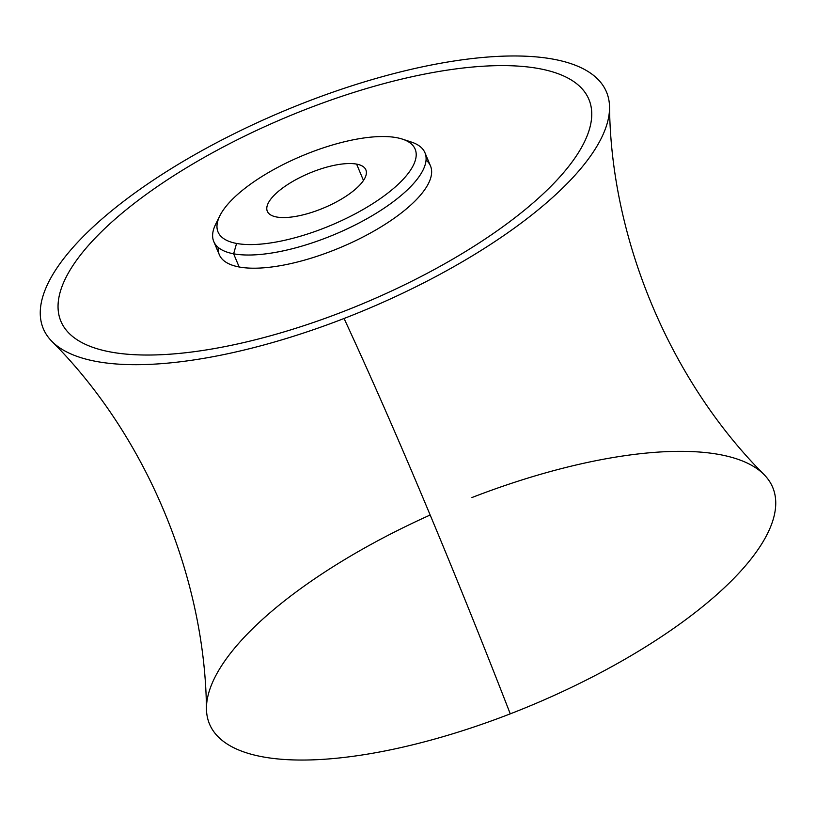 <?xml version="1.0" encoding="UTF-8"?>
<svg xmlns="http://www.w3.org/2000/svg" width="816" height="816" viewBox="0 0 816 816"><rect width="100%" height="100%" fill="white"/><g stroke="black" fill="none" stroke-linecap="round" stroke-linejoin="round"><path stroke-width="1.22" d="M344.066 318.485A305.449 107.467 -22.8 0 0 609.532 106.774A305.449 107.467 -22.8 0 0 305.735 102.173A305.449 107.467 -22.8 0 0 51.765 341.241A305.449 107.467 -22.8 0 0 344.066 318.485A664.346 49.358 -111.2 0 1 510.265 713.847A664.346 49.358 68.8 0 0 344.066 318.485A305.449 107.467 157.2 0 1 40.902 320.464A305.449 107.467 157.2 0 1 305.735 102.173A305.449 107.467 157.2 0 1 608.899 100.205A305.449 107.467 157.2 0 1 344.066 318.485M609.532 106.774C610.939 239.618 670.293 380.837 764.235 474.779A305.449 107.467 157.2 0 1 510.265 713.847A305.449 107.467 157.2 0 1 206.468 709.247C205.071 576.402 145.707 435.183 51.765 341.241M430.175 515.008A305.449 107.467 -22.8 0 0 209.304 723.537A305.449 107.467 -22.8 0 0 510.265 713.847A305.449 107.467 -22.8 0 0 775.098 495.567A305.449 107.467 -22.8 0 0 471.934 497.546M342.873 311.722A286.355 100.756 -22.8 0 0 588.887 99.358L588.887 99.358A286.355 100.756 157.2 0 1 342.873 311.722A286.355 100.756 157.2 0 1 110.568 351.992A286.355 100.756 -22.8 0 0 342.873 311.722M60.914 321.3A286.355 100.756 -22.8 0 0 110.568 351.992A286.355 100.756 157.2 0 1 165.923 180.785A286.355 100.756 157.2 0 1 539.233 68.656A286.355 100.756 157.2 0 1 483.878 239.863A286.355 100.756 157.2 0 1 110.568 351.982L110.568 351.982A286.355 100.756 -22.8 0 0 426.972 273.431A286.355 100.756 -22.8 0 0 588.877 99.358A286.355 100.756 -22.8 0 0 539.233 68.656A286.355 100.756 -22.8 0 0 222.829 147.217A286.355 100.756 -22.8 0 0 60.914 321.29L60.914 321.3A286.355 100.756 -22.8 0 0 110.568 351.982A286.355 100.756 157.2 0 1 60.914 321.3L60.914 321.29M356.602 164.108L363.477 180.469L356.602 164.108A53.458 18.809 157.2 0 1 365.864 169.84A53.458 18.809 157.2 0 1 335.641 202.337A53.458 18.809 157.2 0 1 276.583 216.995A53.458 18.809 157.2 0 1 267.311 211.273A53.458 18.809 157.2 0 1 297.534 178.775A53.458 18.809 157.2 0 1 356.602 164.108A53.458 18.809 -22.8 0 0 286.916 185.038A53.458 18.809 -22.8 0 0 276.583 216.995A53.458 18.809 -22.8 0 0 346.27 196.064A53.458 18.809 -22.8 0 0 356.602 164.108M396.607 137.669A106.906 37.618 157.2 0 1 375.941 201.583A106.906 37.618 157.2 0 1 236.569 243.443A106.906 37.618 157.2 0 1 257.234 179.53A106.906 37.618 157.2 0 1 396.607 137.669A106.906 37.618 -22.8 0 0 296.81 158.12A106.906 37.618 -22.8 0 0 219.779 215.914A106.906 37.618 -22.8 0 0 236.569 243.443A106.906 37.618 -22.8 0 0 371.617 204.367A106.906 37.618 -22.8 0 0 402.441 139.128A106.906 37.618 -22.8 0 0 396.607 137.669M402.441 139.128L411.335 142.045A114.546 40.3 157.2 0 1 378.318 211.946A114.546 40.3 157.2 0 1 233.631 253.807L236.569 243.443L233.631 253.807A114.546 40.3 157.2 0 1 215.638 224.308L219.779 215.914M424.952 152.755L430.491 165.934A114.546 40.3 157.2 0 1 365.731 235.569A114.546 40.3 157.2 0 1 239.17 266.985L233.631 253.807A114.546 40.3 -22.8 0 0 360.193 222.391A114.546 40.3 -22.8 0 0 424.952 152.755A114.546 40.3 -22.8 0 0 406.49 140.76M218.107 219.943A114.546 40.3 -22.8 0 0 213.761 241.536A114.546 40.3 -22.8 0 0 233.631 253.807L239.17 266.985A114.546 40.3 157.2 0 1 219.31 254.714L213.761 241.536M218.209 247.421A114.546 40.3 -22.8 0 0 239.17 266.985A114.546 40.3 -22.8 0 0 374.35 230.826A114.546 40.3 -22.8 0 0 426.044 160.048"/></g></svg>
